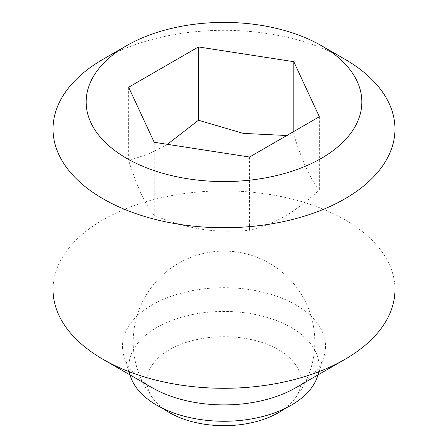 <?xml version="1.0" encoding="UTF-8"?>
<svg xmlns="http://www.w3.org/2000/svg" width="448" height="448" viewBox="0 0 448 448"><rect width="100%" height="100%" fill="white"/><g stroke="black" fill="none" stroke-linecap="round" stroke-linejoin="round"><path stroke-width="0.34" stroke-dasharray="2.24 1.68" d="M163.419 408.688A77.056 44.486 180 0 1 154.851 400.82A77.056 44.486 180 0 1 179.15 345.01A77.056 44.486 180 0 1 278.488 349.731A77.056 44.486 180 0 1 293.149 400.82A77.056 44.486 180 0 1 284.581 408.688M167.39 144.329L149.072 153.843L128.649 160.541C138.421 189.991 144.43 202.938 154.202 215.589C190.658 229.628 213.091 233.1 249.547 230.339C276.237 223.328 292.662 213.847 319.351 190.042C309.579 177.391 303.57 164.438 293.798 134.988L286.821 135.514M344.898 59.237A170.974 98.711 0 0 0 103.102 59.237M394.974 289.576A170.974 98.711 0 0 0 344.898 219.778A170.974 98.711 0 0 0 158.57 198.38A170.974 98.711 0 0 0 53.026 289.576M295.786 387.733A101.517 58.61 0 0 0 323.775 357.101A101.517 58.61 0 0 0 295.781 304.847A101.517 58.61 0 0 0 176.63 294.454A101.517 58.61 0 0 0 124.225 357.101A101.517 58.61 0 0 0 152.214 387.733M317.475 376.488A95.105 54.908 0 0 0 291.25 327.533A95.105 54.908 0 0 0 179.62 317.794A95.105 54.908 0 0 0 130.525 376.488M128.649 87.237L128.649 160.541M154.202 142.285L154.202 215.589M293.798 131.488L293.798 134.988M249.547 157.035L249.547 230.339M319.351 116.738L319.351 190.042M293.149 400.82A90.832 90.832 0 0 0 269.416 263.267A90.832 90.832 0 0 0 154.851 400.82M130.015 374.914L124.225 357.101M317.985 374.914L323.775 357.101"/><path stroke-width="0.67" d="M284.581 408.688A77.056 44.486 180 0 1 169.512 412.647A77.056 44.486 180 0 1 163.419 408.688M286.821 135.514L243.242 133.381L198.453 120.238L167.39 144.329M344.898 59.237L321.479 45.713A137.85 79.587 0 0 0 126.526 45.713A137.85 79.587 0 0 0 126.526 158.262A137.85 79.587 0 0 0 321.474 158.262A137.85 79.587 0 0 0 321.474 45.713L344.898 59.237A170.974 98.711 0 0 1 394.974 129.035L394.974 289.576A170.974 98.711 0 0 1 344.898 359.374A170.974 98.711 0 0 1 103.102 359.374L152.214 387.733A101.517 58.61 0 0 0 152.219 387.733A101.517 58.61 0 0 0 295.786 387.733L344.898 359.374M126.526 45.713L103.102 59.237A170.974 98.711 0 0 0 53.026 129.035A170.974 98.711 0 0 0 103.102 198.834A170.974 98.711 0 0 0 289.43 220.231A170.974 98.711 0 0 0 394.974 129.035M53.026 129.035L53.026 289.576A170.974 98.711 0 0 0 103.102 359.374L152.214 387.733M130.015 374.914L130.525 376.488A95.105 54.908 0 0 0 156.75 405.182A95.105 54.908 0 0 0 252.101 418.813A95.105 54.908 0 0 0 317.475 376.488L317.985 374.914M198.453 46.939L293.798 61.69L319.351 116.738L249.547 157.035L154.202 142.285L128.649 87.237L198.453 46.939L198.453 120.238M293.798 61.69L293.798 131.488"/></g></svg>
